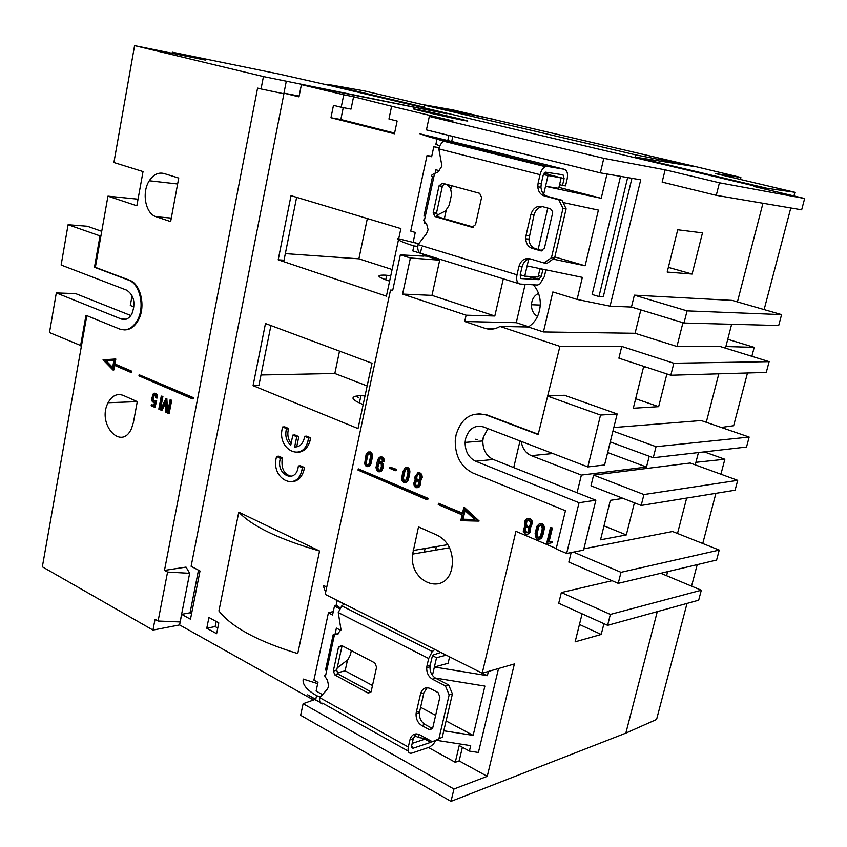 <?xml version="1.0" encoding="UTF-8"?>
<svg xmlns="http://www.w3.org/2000/svg" width="847" height="847" viewBox="0 0 847 847"><rect width="100%" height="100%" fill="white"/><g stroke="black" fill="none" stroke-linecap="round" stroke-linejoin="round"><path stroke-width="1.27" d="M478.195 413.675L487.099 414.977L538.237 434.246M670.803 375.242L673.831 363.247L769.129 361.658L766.27 372.436L670.803 375.242L618.892 358.175L621.772 346.434L559.909 346.359L538.163 434.585L486.284 415.019C471.44 411.377 461.371 418.005 456.067 434.903L455.241 440.779C455.157 456.279 461.054 467.036 472.922 473.018L565.447 510.73L556.13 548.962L566.632 553.451L579.052 502.726L475.643 461.223C468.677 457.782 465.172 451.504 465.109 442.409L465.617 438.651C468.804 428.635 474.775 424.739 483.531 426.952L587.829 466.93L604.567 464.982L617.177 413.95L600.534 415.062L587.829 466.93M451.79 568.168C446.02 597.082 408.582 582.874 412.627 554.086L418.513 526.898L437.73 535.452C447.534 540.757 452.457 549.978 452.499 563.117L451.79 568.168M487.957 428.646L483.319 437.243L482.811 440.948C482.864 449.905 486.347 456.078 493.261 459.466L595.865 500.206L579.052 502.726M607.638 452.542L646.494 467.046L581.381 475.082L531.344 455.665C525.733 453.156 522.345 448.402 521.212 441.393M389.62 281.14C377.148 276.937 375.613 274.936 385.025 275.127L390.795 275.699M461.975 120.052L461.244 119.903C439.815 115.658 397.095 105.43 419.816 110.015L421.531 110.354C442.992 114.673 482.854 124.202 461.975 120.052M365.036 395.845L359.266 395.708C349.769 396.64 351.071 399.593 363.172 404.559M297.096 446.814L294.629 446.93L296.736 436.756L298.811 436.618L294.915 434.956L292.829 435.093L296.736 436.756M297.572 452.319C303.544 452.065 307.694 448.254 310.023 440.863L310.616 437.835L306.635 436.141L304.571 436.29L304.062 439.042C302.263 444.537 299.118 447.174 294.629 446.93M310.616 437.835L308.552 437.973L307.948 441.012C302.792 462.483 277.107 449.768 282.22 428.688L282.633 426.983L284.719 426.856L288.605 428.497L286.53 428.624L282.633 426.983M280.484 458.058L282.57 457.888L278.705 456.184L276.62 456.353L280.357 458.46L282.57 457.888M291.252 476.279C284.317 474.479 281.278 468.91 282.125 459.572L282.443 458.291M291.823 481.742C297.615 481.414 301.617 477.655 303.851 470.487L304.433 467.523L300.473 465.776L298.398 465.966L297.911 468.666C294.333 483.51 276.493 474.405 280.039 459.741L280.357 458.46M304.433 467.523L302.358 467.713L301.776 470.678C296.694 492.033 271.135 478.989 276.207 458.047L276.62 456.353M416.29 733.841L413.283 738.658L409.98 739.727C411.706 734.444 414.924 732.782 419.657 734.741L432.394 741.728L442.25 737.282L432.394 741.728M411.568 747.499L412.965 748.282L411.61 745.932L413.283 738.658M338.355 633.778L337.392 633.958M438.979 738.372L449.164 694.868L445.416 685.911L432.499 679.23C428.55 676.785 426.613 672.942 426.697 667.69L426.962 665.954L430.255 665.075L431.97 657.632L433.346 654.953L440.8 652.423M430.255 665.075L429.99 666.801C429.905 672.042 431.832 675.874 435.782 678.309L448.677 684.969L452.425 693.894L442.25 737.282M342.093 645.742L336.683 670.242L338.398 674.244L371.028 691.872M427.195 687.711L423.849 692.835L419.36 712.856C419.244 718.087 421.15 721.972 425.078 724.503L432.531 728.536M449.164 694.868L452.425 693.894M445.416 685.911L448.677 684.969M333.242 598.416L337.127 600.608L336.143 605.16L340.208 607.881M324.623 675.737L325.312 676.944L334.491 634.625L337.477 634.064L341.013 629.702L338.249 612.54L428.677 658.5L426.962 665.954M351.336 650.591L350.404 654.837L347.916 659.697L337.17 667.987M325.312 676.944L327.45 680.205L328.71 686.186L327.387 689.162L319.785 697.674C319.139 701.432 320.018 703.508 322.411 703.899L307.694 694.826L315.762 699.336M320.314 697.081L316.556 695.641C306.678 689.913 302.22 684.387 303.215 679.072L317.699 683.656M338.504 647.182L341.5 645.425L374.84 662.915L376.587 667.203L371.198 691.332L368.117 693.037L335.02 675.112L333.305 671.099L338.504 647.182L341.881 646.388M423.849 692.835L420.557 693.788C422.304 688.42 425.565 686.673 430.34 688.537L438.058 692.571L439.911 697.028L432.701 728.007L429.429 729.691L421.785 725.54C417.857 722.999 415.951 719.114 416.057 713.873L416.311 712.232L419.604 711.226M420.557 693.788L416.311 712.232M409.98 739.727L408.307 747.033L319.785 697.674M337.127 600.608L344.115 604.123L341.786 605.88L338.249 612.54M319.615 696.689L320.547 696.816M412.965 748.282L430.763 742.343L424.845 739.092M334.491 634.625L333.178 634.721L335.031 634.308L336.375 628.103L340.865 630.422M435.559 740.67L433.463 744.09L429.651 747.107L411.843 753.11C408.709 753.735 407.534 751.713 408.307 747.033M428.677 658.5L432.298 651.481L434.85 649.437M325.64 592.307L323.215 585.679L326.826 586.77M431.97 741.485L430.763 742.343M337.127 633.842L335.031 634.308M423.055 254.036L422.664 255.826L423.659 256.133L400.335 254.841L392.616 290.765L390.52 290.076L392.743 290.182M447.576 141.449L447.428 142.148M448.889 135.435L447.841 140.221M299.15 96.06L284.031 93.17L298.991 96.854L301.416 84.636L343.755 94.779L341.214 107.251L333.474 105.346L330.965 117.733L394.437 133.794L397.137 121.026L388.942 119.014L391.621 106.256L453.103 120.983L429.323 116.441L426.433 129.887L600.343 172.873L640.734 179.829L610.052 306.169L631.449 307.059L634.361 295.169L687.065 310.881L683.995 323.025L778.689 325.523L781.58 314.618L687.065 310.881M284.031 93.17L191.115 566.315L200.008 570.984L190.48 619.21L181.681 614.34L179.606 624.927L152.958 630.073L155.043 619.295L158.103 621.031L167.568 572.064L189.654 573.313L186.033 567.098L164.477 570.412L167.568 572.064M313.538 700.003L179.606 624.927M216.61 633.683L218.791 622.884L208.923 617.484L206.774 628.23L216.61 633.683M291.114 443.436C287.98 439.212 287.101 434.352 288.499 428.857L288.605 428.497M296.715 446.782L298.811 436.618M238.79 512.16L218.918 610.941C231.612 627.182 257.89 641.391 297.752 653.577L319.573 551.005L238.79 512.16C252.12 526.273 279.044 539.221 319.573 551.005M358.027 428.571L372.024 363.236L265.471 323.533L253.062 385.671L358.027 428.571M398.693 238.812L400.885 228.595L291.019 195.657L278.197 259.817L386.401 296.175L398.471 239.839M423.479 219.998L424.252 221.056L434.585 173.455L437.92 172.089L441.943 166.086L438.82 148.881L540.037 174.683C541.095 170.639 542.853 167.96 545.33 166.679L547.278 166.393L427.851 136.505L419.985 133.847L472.732 146.573M529.851 258.78C525.934 259.574 523.34 262.252 522.08 266.816L518.893 266.572C520.831 260.463 524.452 257.859 529.756 258.748L544.049 262.983L547.215 263.226L554.605 257.964L551.461 257.689L544.049 262.983M520.894 278.43L520.185 275.031L522.08 266.816M551.461 257.689L562.99 208.404L558.798 199.765L544.282 195.932C540.428 194.641 538.258 191.591 537.781 186.785L538.099 183.132L541.265 183.608L543.202 175.202L545.224 172.132L563.011 174.81L564.113 178.558L548.697 174.651M541.265 183.608L540.947 187.261C541.424 192.047 543.594 195.096 547.448 196.377L561.932 200.21L566.124 208.828L554.605 257.964M444.347 183.735L442.346 186.298L436.533 212.915L438.397 216.98L473.674 227.155M542.535 206.657C538.258 207.293 535.42 210.077 534.023 215.011L528.909 239.129C529.29 244.042 531.429 247.218 535.336 248.637L542.482 250.712M562.99 208.404L566.124 208.828M558.798 199.765L561.932 200.21M427.851 136.505L436.999 139.13L435.887 144.255L439.794 145.949M446.845 184.413L450.477 188.002L451.578 194.344L449.175 205.313L445.469 210.988L436.734 215.371M424.252 221.056L426.634 224L428.095 229.717L426.549 233.592L418.047 244.624C417.306 248.923 418.09 251.803 420.398 253.264L412.817 250.871M417.783 246.424L413.887 245.926C402.844 242.486 397.402 240.019 397.571 238.526L417.275 243.407M439.042 185.842L442.388 183.206L479.646 193.317L481.594 197.467L475.516 224.677L472.065 227.282L435.093 216.61L433.166 212.946L439.042 185.842L442.346 186.298M534.023 215.011L530.847 214.63C532.816 208.426 536.479 205.705 541.847 206.467L550.508 208.807L552.689 211.792L552.593 213.116L544.42 248.182L540.735 250.839L532.16 248.351C528.253 246.922 526.103 243.735 525.722 238.812L526.04 235.487L529.227 235.815M530.847 214.63L526.04 235.487M518.893 266.572L516.988 274.82L418.047 244.624M540.037 174.683L538.099 183.132M436.999 139.13L444.707 141.47M521.381 278.578L538.576 279.669L527.639 276.344M421.626 247.599L420.398 253.264M434.585 173.455C431.324 174.927 430.647 175.943 432.552 176.504L423.945 216.186M539.952 268.848L545.902 269.939L544.335 276.641L539.677 284.317L537.326 285.037L520.122 284.041C517.115 283.332 516.067 280.251 516.988 274.82M444.791 141.089L444.05 141.301C441.531 142.487 439.784 145.006 438.82 148.881M471.631 146.16L564.303 169.284L547.278 166.393M559.56 184.678L562.503 185.44L564.113 178.558M562.503 185.44L565.531 185.906L567.141 179.045C568.104 173.593 567.162 170.342 564.303 169.284M542.842 269.717L541.275 276.44L538.576 279.669M474.161 148.098L474.574 148.956M545.902 269.939L544.79 269.6M452.806 136.409L451.758 141.195M451.493 142.423L451.335 143.122M766.524 189.463L766.831 188.256L794.899 192.301L715.524 173.603L740.86 177.468L697.208 166.997L488.02 118.146L424.262 105.155L423.849 107.103L328.191 84.478L364.898 91.031L421.711 104.414L452.711 109.866L493.536 119.438M490.498 118.728L493.557 119.236M355.359 396.184L358.874 397.561M693.397 166.383L635.303 157.14L766.831 188.256M635.303 157.14L635.843 154.906L693.428 166.245M635.843 154.906L424.262 105.155M540.312 524.907L538.756 526.834L537.062 533.885L537.157 536.119L539.063 537.771M527.607 520.026L528.401 519.899L526.898 521.127L526.4 524.219L527.48 526.548L525.818 525.669L526.103 521.254L527.607 520.026L529.354 520.28L530.603 523.139L529.661 526.061L527.766 527.141L528.74 527.014M527.321 532.689L525.193 530.794L525.638 527.925L527.48 526.548M465.056 510.582L463.065 519.211L474.754 519.486M406.433 468.942L405.014 470.837L403.543 477.496L403.638 479.593L405.025 481.085M417.687 474.161L418.513 474.066L417.169 475.262L416.724 478.206L417.698 480.397L416.639 480.291L415.919 477.242L417.179 474.373L419.254 474.352L420.377 477.052L418.46 480.831M417.37 486.231L415.951 485.278L415.676 483.404L416.046 481.731L417.698 480.397M379.467 463.097L380.578 463.256L381.256 464.442L381.372 466.739L380.43 469.64L379.117 470.434L379.816 470.36L378.291 469.386L377.9 467.459L378.969 463.023M367.693 465.278L366.846 465.363L367.736 465.289L366.507 463.807L366.412 461.763L367.831 455.21L369.218 453.325M347.471 660.152L345.131 670.835L372.5 685.519M451.61 185.705L450.964 188.627M446.157 210.554L444.368 218.695M538.523 293.422C534.235 295.487 531.874 299.266 531.44 304.74C531.45 310.161 533.483 314.057 537.538 316.429M539.084 525.331L537.496 528.39L536.236 534.658L536.956 537.231L538.618 537.94L540.577 535.855L542.281 528.782L541.731 525.68L539.878 525.204M538.438 526.029L539.221 525.892M538.184 526.569L538.967 526.442M537.961 526.961L538.756 526.834M537.824 527.554L538.618 527.427M537.496 528.39L538.29 528.253M536.543 532.361L537.337 532.223M536.405 533.441L537.199 533.303M536.267 534.023L537.062 533.885M536.236 534.658L537.03 534.521M536.236 535.145L537.03 535.008M536.373 536.257L537.157 536.119M536.956 537.231L537.75 537.093M537.771 537.898L538.565 537.76M538.141 537.898L538.925 537.76M527.766 527.141L528.676 529.671L527.787 532.361L526.665 532.699M525.468 532.509L524.738 531.789L525.532 531.651M524.738 531.789L524.399 530.921L525.193 530.794M524.399 530.921L525.225 530.158M524.431 530.296L525.225 529.671M524.42 529.809L524.844 528.052L525.638 527.925M524.844 528.052L526.411 526.855M525.616 526.982L527.003 526.728M527.226 526.336L526.421 526.463M526.612 525.542L525.818 525.669M526.516 524.748L525.722 524.875M526.4 524.219L525.606 524.346M526.432 523.584L525.638 523.721M526.432 523.107L525.638 523.234M526.898 521.127L526.103 521.254M527.84 520.122L527.046 520.249M462.25 519.338L474.913 519.635L464.41 509.979L462.25 519.338L463.065 519.211M405.162 469.365L403.775 472.277L402.674 478.184L403.32 480.577L404.771 481.202L406.496 479.201L407.979 472.52L407.481 469.63L405.999 469.28M404.591 470.032L405.427 469.947M404.368 470.551L405.205 470.466M404.178 470.921L405.014 470.837M404.061 471.483L404.887 471.398M403.775 472.277L404.612 472.192M402.95 476.025L403.775 475.929M402.823 477.03L403.659 476.946M402.706 477.592L403.543 477.496M402.674 478.184L403.511 478.1M402.685 478.64L403.521 478.555M402.801 479.677L403.638 479.593M403.32 480.577L404.146 480.493M404.03 481.191L404.866 481.096M404.358 481.17L404.993 481.107M417.846 480.895L418.662 483.288L417.867 485.86L416.142 486.347L416.978 486.252M415.782 486.04L415.125 485.373L415.951 485.278M415.125 485.373L414.818 484.558L415.655 484.463M414.818 484.558L415.676 483.87M414.85 483.965L415.676 483.404M414.839 483.499L415.221 481.827L416.046 481.731M415.221 481.827L416.745 480.704M415.909 480.8L417.275 480.577M417.465 480.196L416.639 480.291M416.915 479.455L416.089 479.55M416.83 478.703L416.004 478.799M416.724 478.206L415.898 478.301M416.756 477.602L415.919 477.697M416.745 477.147L415.919 477.242M417.169 475.262L416.343 475.347M418.016 474.288L417.179 474.373M378.482 464.781L377.646 464.865L377.857 464.347L378.694 464.272M377.857 464.347L378.884 463.902M378.037 463.976L379.191 463.436M379.117 470.434L379.647 470.371M378.397 470.424L377.444 469.471L378.291 469.386M377.444 469.471L377.063 467.533L377.9 467.459M377.063 467.533L377.317 466.369L378.154 466.284M377.317 466.369L378.175 465.702M377.339 465.776L378.397 465.194M367.831 455.21L366.867 455.834L367.714 455.76M366.867 455.834L365.544 462.42L366.846 465.363M367.439 456.533L366.603 456.607M366.645 460.217L365.798 460.302M366.529 461.213L365.692 461.297M366.412 461.763L365.576 461.837M366.391 462.346L365.544 462.42M366.391 462.79L365.555 462.875M366.507 463.807L365.66 463.891M367.005 464.696L366.158 464.77M367.164 465.342L368.329 465.024L369.218 463.383L370.668 455.781L369.451 453.336L368.509 453.293L366.995 455.284M368.773 453.674L367.937 453.748M368.223 454.331L367.386 454.405M368.011 454.839L367.175 454.913M336.979 605.584L334.47 606.092L332.553 614.975L328.414 612.857L313.909 680.13L317.985 682.364L316.1 691.067L322.506 694.625M446.253 655.154L436.533 657.717L434.384 667.002L448.095 663.286L449.598 656.838M436.533 657.717L432.732 655.79M339.7 608.739L334.47 606.092M424.972 738.51L424.813 739.209L412.203 743.37M345.131 670.835L337.117 672.878M520.249 274.777L524.748 276.154L538.057 277.022L540.015 268.615M543.71 194.111L545.521 186.319L558.713 188.309L561.127 177.934L548.665 174.768M544.07 173.18L548.761 174.376M561.127 177.934L543.361 174.641M439.011 148.077L433.791 146.753L439.138 147.664M431.748 156.24L427.026 155.541L410.731 231.093L415.263 232.449L413.167 242.147L418.672 243.83M426.613 223.968L424.262 223.28L424.643 221.533M426.221 223.481L424.262 223.28M435.125 173.233L435.877 169.792L439.773 170.829M112.64 367.397L106.214 360.822L113.932 360.314M443.775 730.77L473.134 735.387L484.886 686.102L435.305 678.045M420.525 707.277L435.644 715.355M446.083 720.935L473.134 735.387M524.748 276.154L528.708 259.034M547.765 208.066L538.152 249.452M433.791 146.753L431.642 156.737L427.026 155.541M558.925 187.378L601.211 198.314L545.521 186.319L547.945 175.816M525.14 284.338L516.257 322.686L528.687 326.762M547.871 543.583L552.18 542.694L547.871 543.583L546.717 543.086L550.465 527.628L552.403 527.977L549.036 541.858M552.18 542.694L551.884 541.275L551.101 541.424L551.397 542.832M551.101 541.424L548.242 542.027L551.619 528.115L550.465 527.628M543.319 529.756L541.688 536.49L540.068 538.914L537.485 539.327L536.151 538.226L535.092 533.684L536.871 526.294L539.708 523.435L541.275 523.562L542.874 525.341L543.319 529.756L544.102 529.619L543.213 530.688M529.057 532.625L529.629 528.115L530.508 528.337L530.137 531.969L529.47 533.292L527.533 534.224L529.851 532.488M527.533 534.224L525.585 534.256L523.213 531.101L524.738 526.04L524.441 524.251C524.335 521.096 525.5 519.179 527.914 518.502C530.127 518.735 531.397 520.217 531.715 522.948L529.629 528.115M426.909 499.709L427.195 498.438L358.281 468.846L358.016 470.085L426.909 499.709L427.735 499.603L428.021 498.332L427.195 498.438M463.754 507.734L462.42 513.557L438.545 503.309L438.248 504.59L462.123 514.849L460.779 520.672L478.311 521.096L463.754 507.734L464.58 507.618L479.127 520.979L478.311 521.096M395.348 470.71L389.726 468.327L390.001 467.078L396.46 469.365L395.634 469.45L395.348 470.71L396.184 470.625L396.46 469.365M395.634 469.45L390.001 467.078M405.702 467.565L408.074 468.56L409.027 472.764L406.931 480.927L406.052 482.081L403.786 482.536L401.902 480.313L401.647 478.682L402.791 471.758L405.067 467.851L407.915 467.565L408.423 468.063L407.587 468.147M419.689 482.981L419.519 481.784L420.419 482.038L420.091 485.479L418.471 487.533L417.645 487.628L419.265 485.575L419.689 482.981L420.514 482.885M417.645 487.628L415.888 487.703L414.289 486.199L413.791 483.256L415.125 479.921L414.882 476.999L417.963 472.7C420.239 473.007 421.361 474.648 421.351 477.613L419.519 481.784M381.171 457.031L379.403 457.327L377.709 459.656L376.004 467.459L376.566 470.191L378.058 471.715L379.721 471.779L381.997 468.804L382.166 463.87L381.182 462.134L378.281 461.922L379.403 459.159L381.182 458.343L382.145 459.402L382.325 461.435L383.342 461.562L383.077 458.873L381.171 457.031L382.558 457.189L384.199 460.196L384.178 461.488L383.342 461.562M366.063 454.701L364.644 463.701L365.481 465.712L367.757 466.686L370.16 463.934L371.685 455.707L369.779 452.044L367.842 452.256L366.063 454.701M333.305 611.481L328.414 612.857M432.446 675.398L434.384 667.002L487.374 675.673L488.38 671.438M482.377 673.164L487.374 675.673M427.163 738.859L418.1 737.441L414.628 735.524M418.1 737.441L418.82 734.338M498.523 668.527L478.396 752.475L469.397 751.077L470.688 745.656L436.343 740.289M494.817 316.005L466.125 315.2L402.59 294.089L410.403 257.996L439.709 260.177L431.97 295.381L494.817 316.005L503.309 278.843M533.282 284.804C537.781 289.759 540.132 295.952 540.312 303.406C540.015 314.025 536.013 321.881 528.306 326.995L500.016 326.455C495.103 329.335 490.064 329.949 484.886 328.297L464.707 321.521L466.125 315.2M464.707 321.521L516.257 322.686M105.324 360.822L113.943 360.261L112.503 368.17L105.324 360.822L106.214 360.822M740.86 177.468L740.543 179.5M660.755 573.271L701.305 590.221L698.68 600.195L607.606 625.34L610.359 614.414L561.339 592.54L612.106 580.714M701.305 590.221L610.359 614.414M573.483 552.096L621.01 572.307L618.215 583.35L568.824 562.08L571.164 552.562M621.01 572.307L719.241 550.063L716.604 560.047L618.215 583.35M737.705 480.334L643.942 494.542L641.179 505.458L590.962 485.797L593.588 475.103L690.21 463.023L737.705 480.334L735.09 490.212L641.179 505.458M643.942 494.542L593.588 475.103M595.865 500.206L583.53 550.127L566.632 553.451M428.466 747.509L455.252 762.3L459.212 745.551L469.397 751.077M455.252 762.3L459.148 760.902L462.388 747.276M747.488 372.987L733.65 425.713L721.252 427.46M725.456 348.149L725.879 346.55L754.211 347.365L751.861 356.322M727.753 339.287L754.211 347.365M794.899 192.301L793.946 195.953M790.791 207.981L764.121 309.6M682.947 322.707L676.944 346.497L635.059 333.295L543.425 331.96L552.837 291.961L577.093 299.436L582.355 277.371L527.109 265.947M553.006 259.108L585.118 265.789L598.395 210.098L563.064 202.539M554.849 256.959L585.118 265.789M627.648 177.574L598.956 296.566L592.138 294.491L620.523 176.345M598.956 296.566L603.286 296.778L631.926 178.315M635.059 333.295L640.83 309.907M431.97 295.381L402.59 294.089M410.403 257.996L400.335 254.841M426.867 255.222L426.666 256.133L439.709 260.177M426.666 256.133L422.664 255.826M551.619 528.115L552.403 527.977M543.996 530.55L543.001 534.711L542.207 534.849M543.001 534.711L541.847 535.833M542.641 535.696L541.688 536.49M542.482 536.352L541.36 537.199M542.144 537.062L541.074 537.707M541.868 537.57L540.619 538.332M541.413 538.194L540.068 538.914M540.862 538.766L538.84 539.38M541.275 523.562L539.708 523.435M542.069 523.425L542.641 523.975L541.847 524.113M542.641 523.975L543.202 524.431L542.408 524.568M543.202 524.431L543.668 525.214L542.874 525.341M543.668 525.214L543.996 526.051L543.202 526.188M543.996 526.051L544.303 527.48L543.509 527.617M544.303 527.48L543.478 528.422M544.261 528.295L543.478 529.068M544.272 528.941L544.102 529.619M529.767 530.307L530.561 530.169M530.614 529.248L529.82 529.375M529.343 532.107L530.137 531.969M528.676 533.43L529.47 533.292M530.423 527.977L532.509 522.821C532.191 520.09 530.921 518.608 528.708 518.375L527.914 518.502M529.714 528.475L530.508 528.337M428.021 498.332L358.281 468.846M438.545 503.309L462.515 513.134M407.079 467.65L407.915 467.565M408.423 468.063L408.91 468.476L408.074 468.56M408.91 468.476L409.323 469.196L408.487 469.28M409.323 469.196L409.609 469.979L408.783 470.064M409.609 469.979L409.884 471.313L409.048 471.398M409.884 471.313L409.016 472.16M409.853 472.075L409.027 472.764M409.853 472.679L408.879 473.409M409.715 473.325L409.63 474.204L408.794 474.288M409.63 474.204L408.752 478.121L407.915 478.216M408.752 478.121L407.608 479.148M408.434 479.053L407.471 479.762M408.307 479.667L407.174 480.44M408.01 480.344L406.931 480.927M407.767 480.831L406.539 481.52M407.365 481.424L406.052 482.081M406.888 481.985L404.972 482.546M421.351 477.613L422.187 477.517C422.198 474.553 421.065 472.922 418.799 472.615L417.963 472.7M422.187 477.517L420.345 481.689M419.593 482.123L420.419 482.038M419.646 483.859L420.472 483.764M419.265 485.575L420.091 485.479M419.011 486.072L419.837 485.977M418.672 486.856L419.498 486.75M380.07 457.031L382.008 456.957M380.568 456.999L381.415 456.925M381.722 457.264L382.558 457.189M382.23 457.687L383.066 457.613M382.643 458.1L383.479 458.026M383.077 458.873L383.913 458.788M383.363 460.27L384.199 460.196M383.373 460.927L384.21 460.853M380.981 458.333L379.964 458.492M380.801 458.418L379.403 459.159M380.239 459.074L378.63 460.334M379.467 460.249L379.17 461.615M379.816 461.562L379.244 461.594M380.663 461.488L382.018 462.06L381.182 462.134M382.018 462.06L383.003 463.796L382.166 463.87M383.003 463.796L383.268 464.876L382.431 464.95M383.268 464.876L382.442 465.649M383.278 465.564L383.225 466.941L382.378 467.015M383.225 466.941L382.833 468.719L381.997 468.804M382.833 468.719L381.711 469.471M382.548 469.397L381.521 469.841M382.368 469.767L381.245 470.498M382.092 470.413L380.43 471.472M381.266 471.387L379.721 471.779M368.456 451.98L370.626 451.97L371.579 452.859L372.5 456.978L370.721 464.527L369.641 466.136L367.757 466.686M369.779 452.044L370.626 451.97M370.266 452.531L371.113 452.467M370.742 452.933L371.579 452.859M371.134 453.632L371.981 453.569M371.42 454.405L372.257 454.331M371.685 455.707L372.521 455.633M371.653 456.459L372.489 456.385M371.653 457.052L372.5 456.978M371.515 457.687L372.362 457.613M371.431 458.545L372.278 458.471M370.594 462.409L371.441 462.335M370.298 463.33L371.134 463.256M370.16 463.934L371.007 463.86M369.885 464.601L370.721 464.527M369.641 465.077L370.488 465.003M369.26 465.67L370.107 465.585M368.805 466.221L369.641 466.136M547.321 396.036L600.534 415.062M482.462 440.98L483.319 437.243M519.994 440.927L513.716 467.586M610.264 441.922L653.259 457.74L746.525 447.047L749.161 437.063L701.168 420.546L613.821 427.534M612.953 431.07L656.054 446.697L653.259 457.74M656.054 446.697L749.161 437.063M436.396 546.569L435.58 550.137M296.63 197.34L284.02 260.198L278.197 259.817M367.344 218.547L358.895 258.822L285.344 253.624M392.119 269.515L358.895 258.822M270.913 325.566L258.896 385.501L253.062 385.671M261.003 374.988L334.83 373.495L339.52 351.124M334.83 373.495L367.164 385.946M286.53 428.624L286.413 428.984C284.867 435.729 286.307 441.149 290.743 445.247L292.829 435.093M304.571 436.29L308.552 437.973M298.398 465.966L302.358 467.713M343.755 94.779L353.58 96.738L351.039 109.115L341.214 107.251M601.211 198.314L607.003 174.016M543.425 331.96L528.306 326.995M217.753 628.019L215.127 626.568L216.154 621.444M139.141 374.755L192.597 397.709L192.375 398.842L138.94 375.867L139.141 374.755L193.465 397.677L193.254 398.81L192.375 398.842M114.948 359.054L115.838 359.043L114.938 363.977L114.059 363.988L114.948 359.054L103.038 359.837L112.958 370.001L113.847 369.991L114.673 365.428M130.682 372.32L130.883 371.208L131.761 371.198L131.56 372.299L130.682 372.32L113.858 365.078L112.958 370.001M114.059 363.988L130.883 371.208M151.634 398.81L152.375 401.88L154.525 402.473L153.731 405.66L151.359 404.612L151.147 405.724L154.228 407.089L155.784 400.822L155.043 400.398L154.112 401.457L152.905 400.991L152.449 397.931L153.296 395.115L154.313 394.374L155.668 395.517L155.795 397.677L156.557 398.016L156.356 394.914L155.297 393.59L153.402 393.474L151.634 398.81M167.78 411.896L170.046 399.922L171.708 400.229L170.829 400.26L168.352 413.357L165.927 412.288L165.345 401.838L161.216 410.192L158.812 409.122L161.269 396.089L162.92 396.396L162.042 396.428L159.797 408.349L160.888 408.836L165.97 398.545L166.69 411.409L167.78 411.896M162.042 396.428L161.269 396.089M170.829 400.26L170.046 399.922M133.953 306.921L130.3 305.492L131.878 296.863L132.693 296.895M132.82 297.233L131.878 296.863M126.341 319.16L121.417 319.065C125.589 320.431 129.093 318.684 131.92 313.803C135.795 303.046 134.038 295.169 126.658 290.161L61.132 265.037L68.088 224.73L100.867 236.197L95.351 267.324L94.472 267.271L99.978 236.133M101.725 231.337L87.389 226.265L68.088 224.73M328.191 84.478L328.064 85.124L766.683 188.86L753.608 186.404L804.65 198.494L801.664 209.823L716.266 195.339L719.431 182.793L804.65 198.494M328.064 85.124L279.584 74.165L172.29 52.186L172.089 53.287M353.58 96.738L391.621 106.256M343.247 107.633L340.822 119.501L394.586 133.085M121.417 319.065L56.315 292.935L75.605 293.613L130.851 315.55M86.807 315.645L81.46 345.841L49.475 332.564L56.315 292.935M80.571 345.841L85.971 315.306L119.607 329.017C126.764 331.41 132.757 328.371 137.585 319.912C145.059 306.392 139.829 283.703 128.49 280.103L94.472 267.271M695.26 464.865L695.916 462.314L724.852 459.243L720.924 474.225M704.281 451.896L724.852 459.243M561.339 592.54L558.713 603.244L607.606 625.34M583.848 548.835L672.539 531.503L719.241 550.063M649.215 456.258L646.494 467.046M581.381 475.082L577.061 492.742M390.52 290.076L325.195 594.372L482.208 673.217L515.939 531.323L556.235 548.528M482.208 673.217L514.383 663.953L487.226 776.35L453.939 789.023L303.131 703.719L300.643 715.292L451.006 801.368L453.939 789.023M459.148 760.902L487.226 776.35M695.916 462.314L698.447 452.563M706.271 422.304L718.817 373.834M725.879 346.55L731.639 324.285M737.43 301.913L762.956 203.259M719.431 182.793L665.139 169.834L662.132 182.105L716.266 195.339M429.323 116.441L603.795 158.336L600.343 172.873M577.093 299.436L610.052 306.169M631.449 307.059L683.995 323.025M634.361 295.169L732.179 300.399L781.58 314.618M769.129 361.658L720.268 346.55L676.944 346.497M621.772 346.434L673.831 363.247M559.909 346.359L500.016 326.455M548.104 396.004L564.409 395.263L617.177 413.95M692.094 274.057L667.192 272.067L677.727 229.77L702.481 232.883L692.094 274.057L668.357 267.377M635.652 398.746L658.659 406.666L633.291 408.243L643.466 367.376L646.684 367.312M666.907 373.961L658.659 406.666M579.454 624.483L601.222 634.445L575.134 641.835L582.101 613.81M603.932 623.678L601.222 634.445M604.006 525.849L626.314 534.933L600.523 539.825L610.359 500.333L623.127 498.385M634.414 502.8L626.314 534.933M315.793 699.199L303.131 703.719M286.254 81.45L283.84 93.742L261.035 88.967L263.438 76.569L446.93 113.794L301.416 84.636M330.965 117.733L340.822 119.501M215.127 626.568L206.774 628.23M198.484 570.179L190.067 612.773L181.681 614.34M191.591 613.609L190.067 612.773M189.654 573.313L180.104 621.942L158.103 621.031M261.035 88.967L257.573 88.109L164.477 570.412M263.438 76.569L134.588 45.632L113.911 162.508L143.037 171.581L136.854 205.779L107.95 196.165L138.05 199.193M95.351 267.324L129.369 280.145C140.708 283.745 145.949 306.423 138.463 319.933C134.789 326.646 130.089 329.97 124.35 329.896M192.597 397.709L193.465 397.677M114.938 363.977L131.761 371.198M156.081 216.726C145.44 213.751 141.47 192.513 149.294 180.76C153.423 174.524 158.336 172.11 164.011 173.519L178.728 178.071L170.649 221.607L156.081 216.726L171.306 218.092M154.323 393.167L156.187 393.569L157.235 394.882L157.436 397.984L156.557 398.016M155.297 393.59L156.187 393.569M155.753 394.014L156.631 393.982M156.356 394.914L157.235 394.882M156.621 396.057L157.5 396.025M156.621 396.555L157.5 396.534M156.695 397.285L157.574 397.254M153.805 394.543L154.652 394.522M153.582 394.85L154.461 394.818L153.307 398.418L154.26 401.362L153.402 401.404M153.296 395.115L154.175 395.094M153.148 395.454L154.027 395.422M152.979 395.909L153.868 395.888M152.841 396.248L153.72 396.216M152.672 396.703L153.551 396.671M152.449 397.931L153.328 397.899M152.428 398.45L153.307 398.418M152.428 398.852L153.318 398.821M152.418 399.382L153.296 399.35M152.418 399.773L153.296 399.742M152.502 400.208L153.381 400.176M152.905 400.991L153.783 400.959M155.784 400.822L155.043 400.398M156.663 400.79L155.107 407.058L154.228 407.089M153.826 405.279L151.359 404.612M171.708 400.229L169.22 413.325L168.352 413.357M165.43 403.405L162.095 410.149L161.216 410.192M162.92 396.396L160.676 408.318L159.797 408.349M166.69 411.409L167.568 411.367L166.848 398.524L165.97 398.545M137.278 401.647L133.455 422.282L131.571 428.36C121.523 451.832 96.558 423.966 108.109 402.727C112.037 395.602 117.108 393.167 123.302 395.422L137.278 401.647L108.109 402.727M172.29 52.186L205.313 60.063L134.588 45.632M665.139 169.834L603.795 158.336M687.033 603.403L656.584 719.463L625.838 733.131L657.283 611.619M666.578 575.706L667.627 571.64M677.505 533.472L686.663 498.068M715.916 493.325L702.745 543.509M697.208 564.642L691.554 586.156M625.838 733.131L451.006 801.368M100.867 236.197L107.95 196.165M152.958 630.073L42.35 566.802L81.46 345.841M425.109 548.475L424.294 552.085M477.147 439.805L475.622 439.244M486.284 415.019L487.099 414.977M413.209 550.486L447.841 544.632M493.261 459.466L475.643 461.223M531.344 455.665L552.826 453.516M432.499 679.23L435.782 678.309M368.117 693.037L370.817 692.285M335.02 675.112L338.398 674.244M333.337 670.898L336.714 670.041M429.429 729.691L432.446 728.716M421.785 725.54L425.078 724.503M315.603 700.077L316.556 695.641M322.58 703.158L408.19 751.067M544.282 195.932L547.448 196.377M472.065 227.282L472.848 227.367M435.093 216.61L438.397 216.98M433.23 212.533L436.533 212.915M540.735 250.839L541.688 250.924M532.16 248.351L535.336 248.637M412.807 250.913L413.887 245.926M420.408 253.221L518.819 283.639M538.396 275.561L541.275 276.44M495.484 328.477L484.886 328.297M129.369 280.145L128.49 280.103M412.627 554.086L449.524 547.744M482.811 440.948L465.109 442.409M307.948 441.012L310.023 440.863M301.776 470.678L303.851 470.487M429.99 666.801L426.697 667.69M336.683 670.242L333.305 671.099M419.36 712.856L416.057 713.873M325.513 670.041L333.146 634.869M432.298 651.481L341.786 605.88M540.947 187.261L537.781 186.785M436.47 213.317L433.166 212.946M528.909 239.129L525.722 238.812M545.33 166.679L444.05 141.301M539.475 279.394L529.904 276.493M540.28 305.089L531.44 304.74M532.509 522.821L531.715 522.948M385.713 279.838L386.698 275.243M421.383 111.052L421.531 110.354M359.372 403.034L360.949 395.676M286.413 428.984L288.499 428.857M138.463 319.933L137.585 319.912M149.294 180.76L177.626 183.99"/></g></svg>
